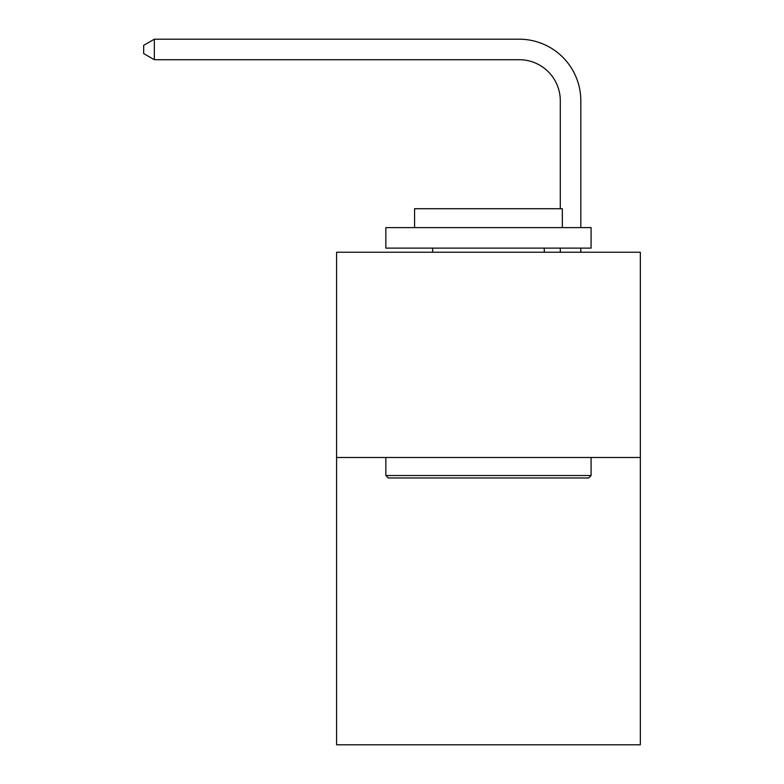 <?xml version="1.0" encoding="UTF-8"?>
<svg xmlns="http://www.w3.org/2000/svg" width="784" height="784" viewBox="0 0 784 784"><rect width="100%" height="100%" fill="white"/><g stroke="black" fill="none" stroke-linecap="round" stroke-linejoin="round"><path stroke-width="1.18" d="M640.332 457.474L640.332 744.8L336.591 744.8L336.591 252.232L640.332 252.232L640.332 457.474L336.591 457.474M560.295 208.72L560.295 100.773A41.042 41.042 152.1 0 0 519.243 59.721L154.34 59.721L143.668 53.567L143.668 45.354L154.34 39.2L519.243 39.2A61.573 61.573 -27.9 0 1 580.817 100.773L580.817 227.605M388.305 477.995L385.846 475.535L591.077 475.535L588.617 477.995L388.305 477.995M591.077 227.605L591.077 248.126L385.846 248.126L385.846 227.605L591.077 227.605M414.579 227.605L414.579 208.72L562.344 208.72L562.344 227.605M591.077 457.474L591.077 475.535M385.846 457.474L385.846 475.535M544.282 248.126L544.282 252.232M432.641 248.126L432.641 252.232M560.295 100.773A41.042 41.042 152.1 0 0 519.243 59.721A41.042 41.042 152.1 0 1 560.295 100.773A41.042 41.042 152.1 0 0 519.243 59.721A41.042 41.042 152.1 0 1 560.295 100.773A41.042 41.042 152.1 0 0 519.243 59.721A41.042 41.042 152.1 0 1 560.295 100.773A41.042 41.042 152.1 0 0 519.243 59.721A41.042 41.042 152.1 0 1 560.295 100.773A41.042 41.042 152.1 0 0 519.243 59.721A41.042 41.042 152.1 0 1 560.295 100.773A41.042 41.042 152.1 0 0 519.243 59.721A41.042 41.042 152.1 0 1 560.295 100.773A41.042 41.042 152.1 0 0 519.243 59.721A41.042 41.042 152.1 0 1 560.295 100.773A41.042 41.042 152.1 0 0 519.243 59.721A41.042 41.042 152.1 0 1 560.295 100.773A41.042 41.042 152.1 0 0 519.243 59.721A41.042 41.042 152.1 0 1 560.295 100.773A41.042 41.042 152.1 0 0 519.243 59.721A41.042 41.042 152.1 0 1 560.295 100.773A41.042 41.042 152.1 0 0 519.243 59.721A41.042 41.042 152.1 0 1 560.295 100.773A41.042 41.042 152.1 0 0 519.243 59.721A41.042 41.042 152.1 0 1 560.295 100.773A41.042 41.042 152.1 0 0 519.243 59.721A41.042 41.042 152.1 0 1 560.295 100.773A41.042 41.042 152.1 0 0 519.243 59.721A41.042 41.042 152.1 0 1 560.295 100.773A41.042 41.042 152.1 0 0 519.243 59.721A41.042 41.042 152.1 0 1 560.295 100.773A41.042 41.042 152.1 0 0 519.243 59.721A41.042 41.042 152.1 0 1 560.295 100.773A41.042 41.042 152.1 0 0 519.243 59.721A41.042 41.042 152.1 0 1 560.295 100.773A41.042 41.042 152.1 0 0 519.243 59.721A41.042 41.042 152.1 0 1 560.295 100.773A41.042 41.042 152.1 0 0 519.243 59.721A41.042 41.042 152.1 0 1 560.295 100.773A41.042 41.042 152.1 0 0 519.243 59.721A41.042 41.042 152.1 0 1 560.295 100.773A41.042 41.042 152.1 0 0 519.243 59.721A41.042 41.042 152.1 0 1 560.295 100.773A41.042 41.042 152.1 0 0 519.243 59.721A41.042 41.042 152.1 0 1 560.295 100.773A41.042 41.042 152.1 0 0 519.243 59.721A41.042 41.042 152.1 0 1 560.295 100.773A41.042 41.042 152.1 0 0 519.243 59.721A41.042 41.042 152.1 0 1 560.295 100.773A41.042 41.042 152.1 0 0 519.243 59.721A41.042 41.042 152.1 0 1 560.295 100.773A41.042 41.042 152.1 0 0 519.243 59.721A41.042 41.042 152.1 0 1 560.295 100.773A41.042 41.042 152.1 0 0 519.243 59.721A41.042 41.042 152.1 0 1 560.295 100.773A41.042 41.042 152.1 0 0 519.243 59.721A41.042 41.042 152.1 0 1 560.295 100.773A41.042 41.042 152.1 0 0 519.243 59.721A41.042 41.042 152.1 0 1 560.295 100.773A41.042 41.042 152.1 0 0 519.243 59.721A41.042 41.042 152.1 0 1 560.295 100.773A41.042 41.042 152.1 0 0 519.243 59.721A41.042 41.042 152.1 0 1 560.295 100.773A41.042 41.042 152.1 0 0 519.243 59.721A41.042 41.042 152.1 0 1 560.295 100.773A41.042 41.042 152.1 0 0 519.243 59.721A41.042 41.042 152.1 0 1 560.295 100.773A41.042 41.042 152.1 0 0 519.243 59.721M580.817 248.126L580.817 252.232M560.295 252.232L560.295 248.126M154.34 59.721L154.34 39.2L519.243 39.2"/></g></svg>
